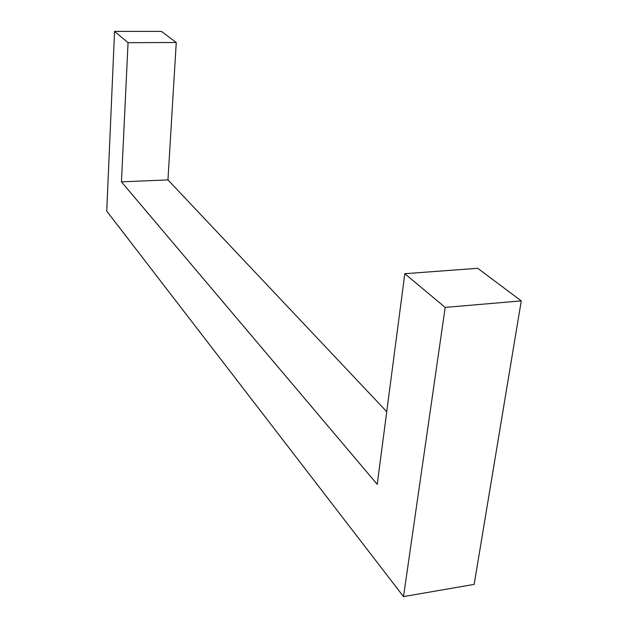 <?xml version="1.0" encoding="UTF-8"?>
<svg xmlns="http://www.w3.org/2000/svg" width="628" height="628" viewBox="0 0 628 628"><rect width="100%" height="100%" fill="white"/><g stroke="black" fill="none" stroke-linecap="round" stroke-linejoin="round"><path stroke-width="0.94" d="M377.224 484.329L404.809 273.706L445.181 307.406L403.506 596.6L106.736 211.118L114.555 31.408L128.049 42.673L121.463 181.861L377.224 484.329M403.506 596.6L474.156 584.385L521.264 300.891L477.727 268.289L404.809 273.706M521.264 300.891L445.181 307.406M386.738 411.678L167.951 179.891L176.256 42.508L161.42 31.4L114.555 31.408M176.256 42.508L128.049 42.673M167.951 179.891L121.463 181.861"/></g></svg>
